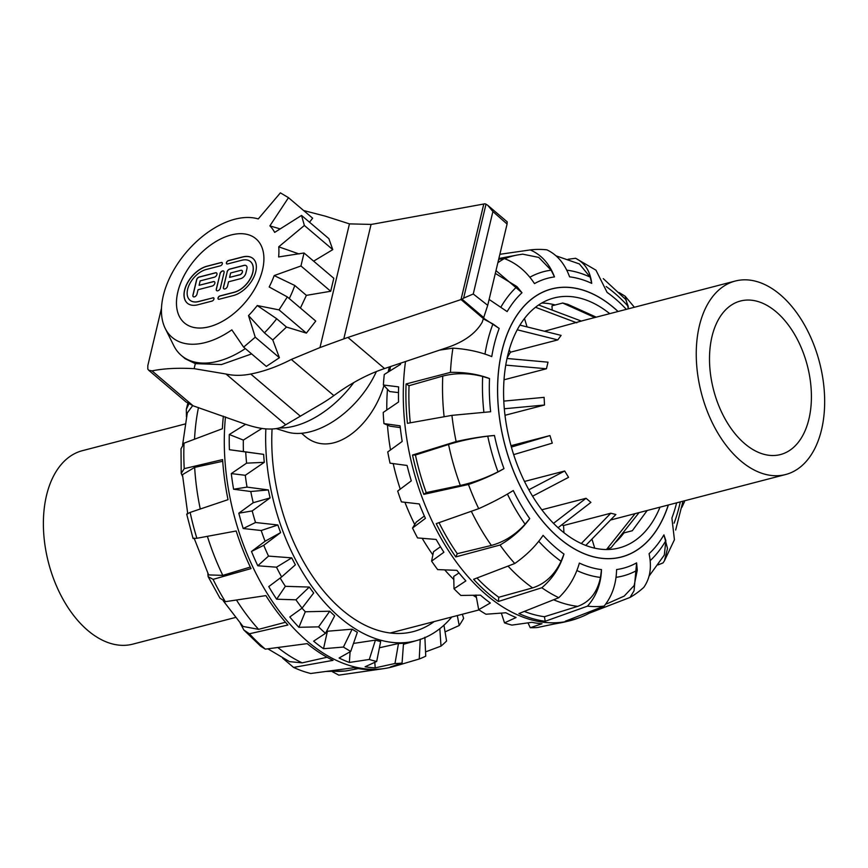 <?xml version="1.0" encoding="UTF-8"?>
<svg xmlns="http://www.w3.org/2000/svg" width="868" height="868" viewBox="0 0 868 868"><rect width="100%" height="100%" fill="white"/><g stroke="black" fill="none" stroke-linecap="round" stroke-linejoin="round"><path stroke-width="1.3" d="M389.341 366.947L388.148 372.036M383.916 385.555C371.721 427.164 330.99 460.496 303.659 435.085L301.554 433.295M541.751 303.041A129.158 78.858 -104.6 0 1 555.216 304.972M623.929 532.909A129.158 78.858 -104.6 0 1 615.032 542.771M658.02 564.905L663.054 562.898L664.443 560.761L667.503 548.489L663.922 534.862A149.828 91.487 -104.6 0 1 649.069 553.719C651.911 567.032 650.165 578.229 643.817 587.332A182.247 111.278 -104.6 0 1 630.049 597.423L634.052 590.783L636.602 562.865A149.828 91.487 -104.6 0 1 616.584 569.549C616.258 583.98 612.114 596.153 604.128 606.081A182.247 111.278 -104.6 0 1 587.484 606.146C596.283 596.218 600.96 584.045 601.502 569.603A149.828 91.487 -104.6 0 1 579.357 563.093C575.538 576.558 568.681 588.103 558.808 597.705A182.247 111.278 -104.6 0 1 541.827 587.745C552.536 578.63 559.914 567.401 563.972 554.066A149.828 91.487 -104.6 0 1 543.086 535.35C535.925 545.907 526.496 555.292 514.767 563.506A182.247 111.278 -104.6 0 1 500.033 545.028C512.478 537.726 522.373 528.916 529.73 518.608A149.828 91.487 -104.6 0 1 513.27 490.529C503.473 496.68 491.961 502.724 478.713 508.67A182.247 111.278 -104.6 0 1 468.46 484.496C482.207 479.733 494.044 474.449 503.972 468.633A149.828 91.487 -104.6 0 1 494.456 435.476C483.107 436.365 470.337 438.394 456.134 441.552A182.247 111.278 -104.6 0 1 451.924 415.36L490.648 411.736A149.828 91.487 -104.6 0 1 489.509 378.546C477.942 374.173 464.922 372.112 450.459 372.372A182.247 111.278 -104.6 0 1 452.933 348.144C467.288 349.066 480.221 351.887 491.765 356.596A149.828 91.487 -104.6 0 1 499.187 328.429L483.704 318.274M676.628 502.843A149.828 91.487 -104.6 0 1 671.897 518.033L674.425 539.733L664.443 560.761M681.814 507.433L684.505 501.726M628.399 308.813L625.155 296.227L619.134 292.559M497.863 262.744A182.247 111.278 -104.6 0 1 504.351 258.566C516.503 263.178 526.55 271.521 534.482 283.597A149.828 91.487 -104.6 0 1 554.5 276.914C549.542 263.85 541.469 254.845 530.272 249.919A182.247 111.278 -104.6 0 1 546.916 249.843C557.289 254.791 564.84 263.785 569.582 276.849A149.828 91.487 -104.6 0 1 591.716 283.369C590.262 271.272 584.891 262.906 575.592 258.284L595.958 270.176L607.112 292.397A149.828 91.487 -104.6 0 1 626.36 309.344M489.118 299.438L507.151 311.601A149.828 91.487 -104.6 0 1 522.004 292.733L495.986 270.632M450.459 372.372L406.094 383.96A186.956 114.153 75.4 0 0 407.439 423.324L451.924 415.36M439.588 350.119L452.933 348.144M498.677 259.337L504.351 258.566M530.272 249.919L499.87 254.302M575.592 258.284L568.03 259.272M604.128 606.081L565.339 621.195A186.956 114.153 75.4 0 0 580.312 617.311A186.956 114.153 75.4 0 0 589.079 613.264L630.049 597.423M558.808 597.705L518.934 613.546A186.956 114.153 75.4 0 0 545.191 621.271L587.484 606.146M514.767 563.506L473.602 579.292A186.956 114.153 75.4 0 0 498.373 601.481L541.827 587.745M478.713 508.67L436.235 523.632A186.956 114.153 75.4 0 0 455.754 556.92L500.033 545.028M580.312 617.311L577.958 618.211A187.228 114.316 -104.6 0 1 569.115 620.924A187.228 114.316 -104.6 0 1 432.622 522.221A187.228 114.316 -104.6 0 1 411.996 464.619A187.228 114.316 -104.6 0 1 405.508 361.522M456.134 441.552L412.528 455.038A186.956 114.153 75.4 0 0 423.823 494.359L468.46 484.496M489.509 378.546L482.673 376.462C468.763 372.925 455.461 372.806 442.767 376.083L409.045 385.696A182.323 111.321 75.4 0 0 410.282 422.814M499.187 328.429L492.937 323.948L483.443 318.925M455.754 556.92L457.284 553.686L491.386 545.429C504.037 541.99 515.266 534.916 525.097 524.207L529.73 518.608M439.013 522.644A182.323 111.321 75.4 0 0 457.284 553.686M522.004 292.733L516.981 286.624L495.313 273.409M498.373 601.481L498.796 597.271L532.616 587.886C545.006 583.904 554.5 575.039 561.086 561.281L563.972 554.066M476.955 578.001A182.323 111.321 75.4 0 0 498.796 597.271M554.5 276.914L551.137 270.187L538.757 257.416L522.688 254.161L517.219 255.029A180.121 109.976 75.4 0 0 504.709 258.697M545.191 621.271L544.453 616.714L577.73 606.352C589.784 601.969 597.358 592.323 600.472 577.426L601.502 569.603M524.305 611.419A182.323 111.321 75.4 0 0 544.453 616.714M591.716 283.369L590.207 277.131L579.39 263.948L556.052 255.832M589.079 613.264L588.602 612.135M605.723 604.041A180.121 109.976 75.4 0 0 607.741 603.412L624.19 596.099L634.161 585.509L637.264 570.178L636.602 562.865M628.204 308.867L628.248 306.404L625.676 299.427L603.282 278.65M649.08 576.07L664.313 555.043L665.865 540.634L663.922 534.862M494.456 435.476L487.751 436.181C474.102 437.873 461.038 440.64 448.561 444.492L415.425 455.027A182.323 111.321 75.4 0 0 426.21 492.601L460.322 485.451C473.093 482.619 485.646 478.084 497.993 471.845L503.972 468.633M426.21 492.601L423.823 494.359M660.016 507.162A129.158 78.858 -104.6 0 1 619.025 547.979A129.158 78.858 -104.6 0 1 510.221 442.799A129.158 78.858 -104.6 0 1 554.066 297.963A129.158 78.858 -104.6 0 1 609.737 313.663M409.045 385.696L406.094 383.96M415.425 455.027L412.528 455.038M569.115 620.924L564.211 622.085A187.119 114.25 -104.6 0 1 557.223 623.365L537.39 627.521A186.761 114.033 -104.6 0 1 530.261 627.705L541.979 623.756A187.119 114.25 -104.6 0 1 531.856 622.313L511.892 625.101A186.761 114.033 -104.6 0 1 504.514 622.855L516.091 617.517A187.119 114.25 -104.6 0 1 505.87 612.765L485.971 614.229A186.761 114.033 -104.6 0 1 478.691 609.661L490.322 603.01A187.119 114.25 -104.6 0 1 480.481 595.166L460.843 595.437A186.761 114.033 -104.6 0 1 454.007 588.764L465.877 580.909A187.119 114.25 -104.6 0 1 456.872 570.341L437.678 569.603A186.761 114.033 -104.6 0 1 431.602 561.129L443.906 552.254A187.119 114.25 -104.6 0 1 436.159 539.451L417.551 537.921A186.761 114.033 -104.6 0 1 412.528 528.048L425.418 518.37A187.119 114.25 -104.6 0 1 419.298 503.939L401.428 501.888A186.761 114.033 -104.6 0 1 397.685 491.071L411.291 480.85A187.119 114.25 -104.6 0 1 407.081 465.465L390.047 463.176A186.761 114.033 -104.6 0 1 387.757 451.935L402.188 441.454A187.119 114.25 -104.6 0 1 400.083 425.83L383.938 423.595A186.761 114.033 -104.6 0 1 383.211 412.452L398.531 402.014A187.119 114.25 -104.6 0 1 398.629 386.878L383.396 385.012A186.761 114.033 -104.6 0 1 384.264 374.477L400.495 364.376A187.119 114.25 -104.6 0 1 400.658 363.149M554.674 623.918L559.122 623.094M527.994 622.866L530.261 627.705M501.335 613.123L504.514 622.855M475.979 595.003L478.691 609.661M458.988 572.967L453.736 576.406L454.007 588.764M440.445 546.742L433.512 551.722L431.602 561.129M424.365 516.026L416.271 522.102L412.528 528.048M383.938 423.595L390.014 426.188L400.289 427.599M383.396 385.012L389.667 391.544L398.488 392.607M476.434 597.455A167.871 102.5 -104.6 0 1 473.093 595.296M453.801 579.499A167.871 102.5 -104.6 0 1 444.72 569.885M432.872 554.869A167.871 102.5 -104.6 0 1 422.195 538.312M414.741 524.532A167.871 102.5 -104.6 0 1 404.933 502.29M400.246 489.151A167.871 102.5 -104.6 0 1 393.204 463.599M390.502 449.928A167.871 102.5 -104.6 0 1 387.464 425.103M386.803 409.989A167.871 102.5 -104.6 0 1 387.464 389.255M389.721 371.059A167.871 102.5 -104.6 0 1 390.546 366.535M196.884 538.279L193.043 538.464L186.685 514.084L190.146 512.413A182.247 111.278 75.4 0 0 196.884 538.279L236.183 530.988A186.956 114.153 -104.6 0 0 251.026 568.594L213.094 579.357A182.247 111.278 75.4 0 0 225.365 601.665L219.984 598.193L208.125 576.634L213.094 579.357M181.206 473.407L181.021 448.81L184.038 443.157A182.247 111.278 75.4 0 0 184.233 468.644L181.206 473.407L182.584 476.413M188.866 403.935L186.316 409.338L186.436 416.824M332.498 671.778L338.824 675.141A182.247 111.278 75.4 0 0 339.323 675.065L384.047 668.588A187.228 114.316 75.4 0 0 393.106 666.657L397.956 665.279A187.119 114.25 75.4 0 0 399.822 664.725L419.255 658.986A186.761 114.033 75.4 0 0 425.743 656.154L424.875 637.22M282.675 658.194L293.568 667.416A182.247 111.278 75.4 0 0 310.733 673.492L353.819 667.709A186.956 114.153 -104.6 0 0 379.533 669.217L338.824 675.141M240.306 623.408L243.875 630.027L249.42 633.781A182.247 111.278 75.4 0 0 265.348 649.145L260.78 646.313L243.875 630.038M207.843 573.325L208.125 576.634M249.42 633.781L287.905 625.014A186.956 114.153 -104.6 0 1 265.89 595.611L225.365 601.665M293.568 667.416L333.03 660.353A186.956 114.153 -104.6 0 1 307.196 643.622L265.348 649.145M184.038 443.157L222.382 428.738A186.956 114.153 -104.6 0 1 223.369 416.163M225.474 416.911A187.228 114.316 75.4 0 0 224.519 430.333A187.228 114.316 75.4 0 0 228.588 490.084A187.228 114.316 75.4 0 0 384.047 668.588M190.146 512.413L228.024 499.664A186.956 114.153 -104.6 0 1 222.609 459.595L184.233 468.644M192.653 405.649L187.314 412.864L182.616 444.774M222.718 461.277L194.66 467.385L182.475 474.666L187.759 513.899M194.074 538.106L208.613 574.909L222.816 575.375L250.299 567.064M223.358 600.96L243.018 626.446L258.588 629.354L285.485 622.258M267.843 648.819L289.543 661.644L302.173 662.859L327.073 657.25M325.836 671.463L345.627 670.997L358.31 668.588M272.075 428.987A158.356 96.684 75.4 0 0 413.287 631.6A158.356 96.684 75.4 0 0 434.174 621.575M245.503 424.268A186.761 114.033 75.4 0 0 245.503 424.387L229.293 434.499A187.119 114.25 75.4 0 0 229.412 449.711L245.709 451.968A186.761 114.033 75.4 0 0 246.588 463.154L231.289 473.592A187.119 114.25 75.4 0 0 233.601 489.226L250.776 491.505A186.761 114.033 75.4 0 0 253.217 502.724L238.808 513.194A187.119 114.25 75.4 0 0 243.214 528.525L261.203 530.511A186.761 114.033 75.4 0 0 265.076 541.252L251.492 551.462A187.119 114.25 75.4 0 0 257.785 565.773L276.491 567.195A186.761 114.033 75.4 0 0 281.623 576.949L268.755 586.605A187.119 114.25 75.4 0 0 276.642 599.213L295.923 599.81A186.761 114.033 75.4 0 0 302.075 608.132L289.793 616.974A187.119 114.25 75.4 0 0 298.896 627.304L318.589 626.859A186.761 114.033 75.4 0 0 325.478 633.336L313.619 641.159A187.119 114.25 75.4 0 0 323.525 648.711L343.435 647.051A186.761 114.033 75.4 0 0 350.737 651.401L339.117 658.009A187.119 114.25 75.4 0 0 349.359 662.458L369.301 659.463A186.761 114.033 75.4 0 0 376.679 661.47L365.102 666.754A187.119 114.25 75.4 0 0 375.193 667.872L394.983 663.499A186.761 114.033 75.4 0 0 402.068 663.087L390.34 666.993A187.119 114.25 75.4 0 0 397.956 665.279M445.056 631.882L459.215 625.513A186.761 114.033 75.4 0 0 463.62 618.363L462.362 614.251M425.548 651.89L441.009 646.117A186.761 114.033 75.4 0 0 446.586 641.018L443.928 625.199M246.252 424.517L245.503 424.387M229.293 434.499L243.333 440.076L261.952 428.445M243.333 440.076A168.37 102.804 75.4 0 0 243.42 451.566L229.412 449.711M245.709 451.968L263.644 454.376L243.42 451.566M231.289 473.592L245.286 475.295L264.273 462.329L246.588 463.154M264.273 462.329A167.925 102.532 -104.6 0 1 263.644 454.376M245.286 475.295A168.37 102.804 75.4 0 0 247.033 487.111L233.601 489.226M250.776 491.505L268.353 489.932L247.033 487.111M238.808 513.194L252.197 510.926L270.089 497.917L253.217 502.724M270.089 497.917A167.925 102.532 -104.6 0 1 268.353 489.932M252.197 510.926A168.37 102.804 75.4 0 0 255.528 522.503L243.214 528.525M261.203 530.511L277.869 524.977L255.528 522.503M251.492 551.462L263.753 545.288L280.624 532.616L265.076 541.252M280.624 532.616A167.925 102.532 -104.6 0 1 277.869 524.977M263.753 545.288A168.37 102.804 75.4 0 0 268.505 556.095L257.785 565.773M276.491 567.195L291.735 557.864L268.505 556.095M291.735 557.864A167.925 102.532 -104.6 0 0 295.38 564.808L281.623 576.949M280.158 578.055A168.37 102.804 75.4 0 0 285.366 586.323L276.642 599.213M295.923 599.81L309.301 587.061L285.366 586.323M309.301 587.061A167.925 102.532 -104.6 0 0 313.684 592.974L302.075 608.132M302.031 608.164A168.37 102.804 75.4 0 0 305.308 611.766L298.896 627.304M318.589 626.859L329.764 611.213L305.308 611.766M329.764 611.213A167.925 102.532 -104.6 0 0 334.657 615.824L325.478 633.336M326.802 630.808A168.37 102.804 75.4 0 0 327.41 631.242L323.525 648.711M343.435 647.051L352.148 629.181L327.41 631.242M352.148 629.181A167.925 102.532 -104.6 0 0 357.345 632.273L350.737 651.401M350.097 651.781L349.359 662.458M369.301 659.463L375.421 640.117L353.493 643.427M375.421 640.117A167.925 102.532 -104.6 0 0 380.661 641.55L376.679 661.47M399.66 663.911L399.822 664.725M374.813 662.338L375.193 667.872M394.983 663.499L398.477 643.524L379.414 647.767M419.255 658.986L420.253 639.228M441.009 646.117L439.816 628.682M459.215 625.513L457.306 615.564M265.847 428.89A167.871 102.5 75.4 0 0 417.009 640.454A167.871 102.5 75.4 0 0 451.783 617.007M402.068 663.087L403.522 643.221A167.925 102.532 -104.6 0 1 398.477 643.524M622.627 533.245L632.316 530.728L647.17 510.503M639.065 512.608L611.18 547.61L606.645 549.357L635.105 513.628M594.732 548.196L591.954 539.093M605.951 549.531L606.645 549.357M581.267 543.563L610.801 513.227L615.879 514.507L585.748 545.462M563.929 532.735L563.549 525.509L610.801 513.227M553.502 523.371L586.052 498.286L590.902 502.398L558.037 527.733M541.784 509.787L586.052 498.286M528.829 489.802L564.688 471.009L568.573 477.346L532.561 496.214M524.478 481.458L564.688 471.009M511.371 447.063L549.965 435.573L552.276 443.147L513.661 454.637M510.992 445.696L549.965 435.573M503.809 401.103L544.106 397.349L544.507 405.02L505.002 415.284M544.507 405.02L504.319 408.763M507.042 358.484L548.012 362.173L546.439 368.77L504.037 379.783M546.439 368.77L505.773 365.113M519.943 325.131L561.097 335.384L557.788 339.909L510.536 352.18L509.19 349.988M557.788 339.909L517.263 329.797M538.637 304.994L581.354 321.084L544.453 331.24M576.819 322.831L535.513 307.272M527.06 326.9L524.489 318.513M594.84 317.536L562.681 303.03L551.983 305.818L552.211 310.104M562.681 303.03L567.759 304.31L596.262 317.167M561.715 524.901A99.961 61.031 75.4 0 0 563.549 525.509M510.536 352.18A99.961 61.031 75.4 0 0 507.183 357.887M780.256 294.697A99.961 61.031 75.4 0 0 735.326 281.026A99.961 61.031 75.4 0 0 701.387 393.128A99.961 61.031 75.4 0 0 785.605 474.536A99.961 61.031 75.4 0 0 824.6 397.294A99.961 61.031 75.4 0 0 780.256 294.697M776.176 311.84A79.335 48.445 75.4 0 0 740.512 301.001A79.335 48.445 75.4 0 0 713.583 389.96A79.335 48.445 75.4 0 0 780.419 454.572A79.335 48.445 75.4 0 0 811.363 393.269A79.335 48.445 75.4 0 0 776.176 311.84M177.864 291.865A55.216 32.995 130.4 0 1 212.356 243.821A55.216 32.995 130.4 0 1 255.941 238.787A55.216 32.995 130.4 0 1 245.329 302.238A55.216 32.995 130.4 0 1 184.428 322.939A55.216 32.995 130.4 0 1 177.864 291.865M353.819 382.549A82.004 49.009 130.4 0 1 279.225 427.967M376.376 371.547A74.192 44.333 130.4 0 1 287.015 431.96L276.132 428.608M285.626 424.68L226.016 374.021L194.128 368.661C177.756 367.761 163.726 368.499 152.03 370.875L148.688 370.235L186.002 401.949L193.152 405.823L240.924 422.629C251.069 426.427 259.684 428.532 266.769 428.944C275.026 429.345 280.906 428.206 284.4 425.537L321.323 403.87A106.026 63.364 -49.6 0 0 333.865 395.591A156.099 93.288 130.4 0 1 384.535 368.553L446.412 347.829C463.751 342.09 475.675 333.562 482.174 322.256L487.718 305.319L507.075 224.042L507.172 221.817L487.751 205.315L492.894 211.542L507.075 224.042M303.637 210.544L325.446 216.186L349.446 223.879L371.059 224.411A156.099 93.288 -49.6 0 0 374.998 223.77L483.791 204.013M304.364 225.474L278.736 246.816A74.192 44.333 130.4 0 1 278.617 256.939L304.039 252.989L300.946 265.966L274.179 275.579A74.192 44.333 130.4 0 1 269.178 286.972L287.341 296.932L279.029 309.876L257.253 305.547A74.192 44.333 130.4 0 1 248.508 315.594L255.246 337.196L243.637 347.135L231.832 329.862A74.192 44.333 130.4 0 1 165.256 328.495A74.192 44.333 130.4 0 1 186.36 252.197A74.192 44.333 130.4 0 1 258.252 218.942L280.397 192.859L288.491 197.676L269.883 225.864A74.192 44.333 130.4 0 1 274.679 232.385L301.532 215.427L304.364 225.474L332.769 249.626L328.874 238.657L301.532 215.427M255.246 337.196L279.398 357.724L266.313 366.404L243.637 347.135M279.398 357.724L272.78 339.963L264.404 332.835L248.508 315.594M257.253 305.547L276.686 318.73L286.494 327.062L306.371 333.106L279.029 309.876M306.371 333.106L315.746 321.073L287.341 296.932M269.883 225.864L280.19 228.913M276.686 318.73A82.004 49.009 130.4 0 1 264.404 332.835M274.179 275.579L294.784 285.485A82.004 49.009 130.4 0 1 289.25 298.559M245.34 348.578A82.004 49.009 130.4 0 1 181.401 355.511A82.004 49.009 130.4 0 1 173.784 345.67L165.256 328.495M278.736 246.816L299.069 253.966M300.426 308.053L306.393 295.359L330.708 291.257L333.8 278.281L304.039 252.989M294.784 285.485L306.393 295.359M272.78 339.963L286.494 327.062M181.401 355.511L185.188 358.734L195.322 363.638L221.481 364.549L251.622 353.916M309.518 222.219L312.643 218.194L288.491 197.676M313.641 261.149L332.769 249.626M330.708 291.257L300.946 265.966M384.535 368.553L347.927 337.435A156.099 93.288 -49.6 0 0 343.793 338.889L319.977 347.569L291.322 359.439C277.445 366.6 263.915 371.461 250.743 374.021C241.922 375.779 233.687 375.779 226.016 374.021M148.688 370.235L147.799 369.074L147.82 365.569L161.502 308.129M194.128 368.661L195.322 363.638M319.977 347.569L349.446 223.879M343.793 338.889L371.059 224.411M347.927 337.435L461.006 299.569L483.78 203.991L484.821 203.806A15.461 9.244 130.4 0 1 486.015 204.175L487.751 205.315M483.541 318.686L461.038 299.558L483.53 318.708M487.718 305.319L473.255 293.992L492.894 211.542M473.255 293.992L463.631 298.115A15.461 9.244 130.4 0 1 462.091 299.21L483.899 317.742M462.091 299.21L461.038 299.558L483.801 203.991M187.39 303.225A23.219 13.877 130.4 0 1 187.39 283.207A23.219 13.877 130.4 0 1 207.072 266.27L221.318 262.57A1.986 1.194 130.4 0 1 222.165 262.668M189.973 300.198A19.237 11.501 -49.6 0 0 190.016 300.241A19.237 11.501 -49.6 0 0 198.674 301.565L212.91 297.865A1.986 1.194 130.4 0 1 213.756 297.963M212.812 297.778A1.986 1.194 130.4 0 1 213.712 297.919A1.986 1.194 130.4 0 1 213.712 299.634A1.986 1.194 130.4 0 1 212.02 301.087L197.785 304.787A23.219 13.877 130.4 0 1 187.347 303.192A23.219 13.877 130.4 0 1 187.26 283.163A23.219 13.877 130.4 0 1 206.985 266.194L221.221 262.494A1.986 1.194 130.4 0 1 222.121 262.624A1.986 1.194 130.4 0 1 222.121 264.339A1.986 1.194 130.4 0 1 220.429 265.803L206.193 269.503A19.237 11.501 -49.6 0 0 189.853 283.565A19.237 11.501 -49.6 0 0 189.918 300.154A19.237 11.501 -49.6 0 0 198.577 301.489L212.91 297.865M216.674 290.65A2.658 1.584 130.4 0 1 216.403 289.196L220.081 273.756A2.658 1.584 130.4 0 1 221.698 271.478A2.658 1.584 130.4 0 1 223.792 271.163M219.984 273.67A2.658 1.584 130.4 0 1 221.644 271.369A2.658 1.584 130.4 0 1 223.738 271.12A2.658 1.584 130.4 0 1 224.052 272.617L220.374 288.057A2.658 1.584 130.4 0 1 218.725 290.368A2.658 1.584 130.4 0 1 216.62 290.606A2.658 1.584 130.4 0 1 216.306 289.12L220.081 273.756M233.383 295.543L219.148 299.243A1.986 1.194 130.4 0 1 218.248 299.102A1.986 1.194 130.4 0 1 218.248 297.388A1.986 1.194 130.4 0 1 219.929 295.934L234.176 292.234A19.237 11.501 -49.6 0 0 250.516 278.161A19.237 11.501 -49.6 0 0 250.451 261.583A19.237 11.501 -49.6 0 0 241.792 260.248L227.557 263.948A1.986 1.194 130.4 0 1 226.656 263.807A1.986 1.194 130.4 0 1 226.656 262.093A1.986 1.194 130.4 0 1 228.338 260.639L242.584 256.939A23.219 13.877 130.4 0 1 253.022 258.545A23.219 13.877 130.4 0 1 253.098 278.563A23.219 13.877 130.4 0 1 233.383 295.543M218.302 299.145A1.986 1.194 130.4 0 1 218.367 297.431A1.986 1.194 130.4 0 1 220.027 296.021L234.273 292.321A19.237 11.501 -49.6 0 0 250.613 278.248A19.237 11.501 -49.6 0 0 250.537 261.659A19.237 11.501 -49.6 0 0 250.494 261.615L250.537 261.659M226.711 263.85A1.986 1.194 130.4 0 1 226.776 262.136A1.986 1.194 130.4 0 1 228.436 260.726L242.682 257.026A23.219 13.877 130.4 0 1 253.076 258.588M199.087 285.312L213.322 281.612A2.658 1.584 130.4 0 1 214.515 281.796A2.658 1.584 130.4 0 1 214.526 284.086A2.658 1.584 130.4 0 1 212.269 286.028L198.034 289.728L196.982 294.133A2.658 1.584 130.4 0 1 195.322 296.444A2.658 1.584 130.4 0 1 193.228 296.682A2.658 1.584 130.4 0 1 192.913 295.196L196.591 279.756A2.658 1.584 130.4 0 1 199.152 277.022L215.427 272.791A2.658 1.584 130.4 0 1 216.62 272.975A2.658 1.584 130.4 0 1 216.631 275.264A2.658 1.584 130.4 0 1 214.374 277.196L200.139 280.896L199.087 285.312L213.419 281.699A2.658 1.584 130.4 0 1 214.57 281.84M193.282 296.726A2.658 1.584 130.4 0 1 193.011 295.272L196.689 279.832A2.658 1.584 130.4 0 1 199.249 277.098L215.524 272.867A2.658 1.584 130.4 0 1 216.664 273.019M223.792 288.794A2.658 1.584 130.4 0 1 223.532 287.351L227.21 271.901A2.658 1.584 130.4 0 1 229.77 269.167L244.006 265.467A5.306 3.168 130.4 0 1 246.338 265.803M227.112 271.825A2.658 1.584 130.4 0 1 229.673 269.091L243.908 265.391A5.306 3.168 130.4 0 1 246.295 265.76A5.306 3.168 130.4 0 1 246.924 268.744L245.872 273.16A5.306 3.168 130.4 0 1 240.762 278.628L228.555 281.796L227.503 286.212A2.658 1.584 130.4 0 1 225.843 288.512A2.658 1.584 130.4 0 1 223.749 288.762A2.658 1.584 130.4 0 1 223.434 287.265L227.21 271.901M240.827 270.328L230.649 272.975L229.597 277.38L239.774 274.744A2.658 1.584 -49.6 0 0 242.031 272.802A2.658 1.584 -49.6 0 0 242.02 270.512A2.658 1.584 -49.6 0 0 240.827 270.328M229.597 277.38L239.872 274.82A2.658 1.584 -49.6 0 0 242.129 272.888A2.658 1.584 -49.6 0 0 242.118 270.599A2.658 1.584 -49.6 0 0 242.063 270.556M209.253 326.759A55.216 32.995 -49.6 0 0 256.136 286.386A55.216 32.995 -49.6 0 0 255.941 238.787A55.216 32.995 -49.6 0 0 195.04 259.499A55.216 32.995 -49.6 0 0 184.428 322.939A55.216 32.995 -49.6 0 0 209.253 326.759M235.358 617.495L132.739 644.154A99.961 61.031 -104.6 0 1 48.521 562.757A99.961 61.031 -104.6 0 1 82.46 450.655L185.079 423.996M668.36 504.992A138.533 84.587 -104.6 0 1 634.324 551.755A138.533 84.587 -104.6 0 1 515.191 475.241A138.533 84.587 -104.6 0 1 515.527 317.352A138.533 84.587 -104.6 0 1 618.081 311.493M618.016 311.514A138.446 84.532 75.4 0 0 515.549 317.449A138.446 84.532 75.4 0 0 515.234 475.208A138.446 84.532 75.4 0 0 597 557.549A138.446 84.532 75.4 0 0 668.284 505.013M483.888 412.126A157.238 96.012 -104.6 0 1 482.673 376.462M484.984 354.09A157.238 96.012 -104.6 0 1 492.937 323.948M501.129 306.708A157.238 96.012 -104.6 0 1 516.981 286.624M529.86 277.239A157.238 96.012 -104.6 0 1 551.137 270.187M566.771 270.176A157.238 96.012 -104.6 0 1 590.207 277.131M606.179 286.548A157.238 96.012 -104.6 0 1 628.248 306.404M497.993 471.845A157.238 96.012 -104.6 0 1 487.751 436.181M553.632 599.766A180.121 109.976 75.4 0 0 577.73 606.352M508.03 566.088A180.121 109.976 75.4 0 0 532.616 587.886M471.313 511.274A180.121 109.976 75.4 0 0 491.386 545.429M448.561 444.492A180.121 109.976 75.4 0 0 460.322 485.451M445.816 348.025A180.121 109.976 75.4 0 0 445.609 349.229M680.295 501.888A157.238 96.012 -104.6 0 1 674.11 523.144M665.865 540.634A157.238 96.012 -104.6 0 1 650.186 560.652M637.264 570.178A157.238 96.012 -104.6 0 1 616.03 577.328M600.472 577.426A157.238 96.012 -104.6 0 1 576.884 570.526M561.086 561.281A157.238 96.012 -104.6 0 1 538.735 541.285M525.097 524.207A157.238 96.012 -104.6 0 1 507.422 494.076M442.767 376.083A180.121 109.976 75.4 0 0 444.123 416.749M346.929 670.78A180.121 109.976 -104.6 0 1 329.916 670.921M194.53 439.208A180.121 109.976 -104.6 0 1 198.457 407.559M302.173 662.859A180.121 109.976 -104.6 0 1 277.803 647.506M200.269 509.006A180.121 109.976 -104.6 0 1 194.66 467.385M258.588 629.354A180.121 109.976 -104.6 0 1 236.465 600.016M222.816 575.375A180.121 109.976 -104.6 0 1 207.387 536.337M193.152 405.823L152.03 370.875M300.382 416.206L250.743 374.021M333.865 395.591L291.322 359.439M463.631 298.115L486.015 204.175M479.071 609.911L390.155 633.011M634.389 307.261L625.155 296.227M607.741 603.412L605.69 604.085M517.219 255.029L498.861 258.523M675.651 530.033L682.986 501.194M186.316 409.338L187.824 403.294M417.009 640.454L403.446 644.295M610.508 520.019L785.605 474.536M581.289 321.051L735.326 281.026"/></g></svg>
